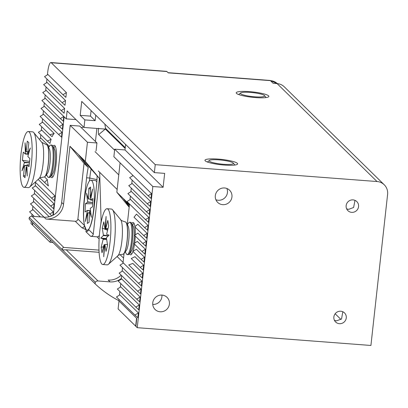 <?xml version="1.0" encoding="UTF-8"?>
<svg xmlns="http://www.w3.org/2000/svg" width="408" height="408" viewBox="0 0 408 408"><rect width="100%" height="100%" fill="white"/><g stroke="black" fill="none" stroke-linecap="round" stroke-linejoin="round"><path stroke-width="0.61" d="M218.255 159.105A16.422 2.683 6.3 0 0 204.969 160.278A16.422 2.683 6.3 0 0 224.334 165.061A16.422 2.683 6.3 0 0 237.619 163.883A16.422 2.683 6.3 0 0 218.255 159.105M249.497 91.627A16.422 2.683 6.3 0 0 236.212 92.805A16.422 2.683 6.3 0 0 255.576 97.583A16.422 2.683 6.3 0 0 268.857 96.405A16.422 2.683 6.3 0 0 249.497 91.627M224.553 187.971A8.517 8.226 134.4 0 0 216.102 192.928A8.517 8.226 134.4 0 0 217.673 202.399A8.517 8.226 134.4 0 0 222.712 204.668A8.517 8.226 134.4 0 0 231.163 199.711A8.517 8.226 134.4 0 0 229.592 190.235A8.517 8.226 134.4 0 0 224.553 187.971M215.878 199.731A8.517 8.226 134.4 0 0 218.209 200.257A8.517 8.226 134.4 0 0 226.889 188.496M162.007 295.081A8.517 8.226 134.4 0 0 153.556 300.038A8.517 8.226 134.4 0 0 155.122 309.514A8.517 8.226 134.4 0 0 160.16 311.778A8.517 8.226 134.4 0 0 168.611 306.821A8.517 8.226 134.4 0 0 167.045 297.35A8.517 8.226 134.4 0 0 162.007 295.081M334.422 320.336L336.503 320.872L341.547 318.959L342.817 311.753M340.751 311.222A6.355 6.135 134.4 0 0 335.616 321.989A6.355 6.135 134.4 0 0 345.683 319.984A6.355 6.135 134.4 0 0 340.751 311.222M346.657 208.876L348.611 209.355L353.608 207.488L354.986 200.359M353.042 199.884A6.355 6.135 134.4 0 0 347.907 210.656A6.355 6.135 134.4 0 0 357.974 208.646A6.355 6.135 134.4 0 0 353.042 199.884M50.714 176.384A16.218 3.259 -85.6 0 0 51.311 177.373A16.218 3.259 -85.6 0 0 52.53 177.347A16.218 3.259 -85.6 0 0 56.319 161.716A16.218 3.259 -85.6 0 0 54.937 145.687A16.218 3.259 -85.6 0 0 54.825 145.559A16.218 3.259 -85.6 0 0 52.999 146.365M129.494 253.592A16.218 3.259 -85.6 0 0 130.091 254.577A16.218 3.259 -85.6 0 0 131.31 254.551A16.218 3.259 -85.6 0 0 132.931 251.415M132.993 251.226A16.218 3.259 -85.6 0 0 134.523 244.157M134.671 243.117A16.218 3.259 -85.6 0 0 135.267 236.074M135.303 234.916A16.218 3.259 -85.6 0 0 134.961 226.96M134.91 226.624A16.218 3.259 -85.6 0 0 133.722 222.895A16.218 3.259 -85.6 0 0 133.605 222.768A16.218 3.259 -85.6 0 0 131.779 223.569M166.898 71.538L168.249 72.864L270.433 80.641L273.136 83.288L277.093 83.589L377.033 181.529L155.239 164.648L51.245 62.74L166.898 71.538A12.164 2.448 -85.6 0 0 166.505 71.339L50.852 62.536A12.164 2.448 94.4 0 1 51.245 62.74M377.033 181.529A12.164 11.75 -45.6 0 1 384.234 184.773A12.164 11.75 -45.6 0 1 387.6 194.361L370.918 345.464L137.241 327.68L152.821 186.517L163.118 187.303L164.659 173.385L154.362 172.604L155.239 164.648M384.234 184.773L284.289 86.828A12.164 11.75 134.4 0 0 277.093 83.589M47.415 74.837L47.675 72.461A12.164 2.448 94.4 0 1 50.852 62.536M32.604 222.559L32.344 224.885L30.993 223.559L31.253 221.238M31.804 216.255L32.028 214.215M32.492 210.023L32.905 206.264M33.369 202.067L33.782 198.314M34.247 194.116L34.66 190.358M35.124 186.165L35.537 182.407M40.392 138.45L40.805 134.691M41.269 130.494L41.682 126.735M42.146 122.543L42.565 118.784M43.024 114.592L43.442 110.833M43.906 106.636L44.319 102.877M44.783 98.685L45.196 94.926M45.66 90.734L46.073 86.975M46.538 82.778L46.951 79.035M76 119.605L66.249 118.866L64.148 116.805L53.3 215.098M66.249 118.866L67.131 110.915L84.012 127.459L84.844 119.901L80.192 115.342L90.489 116.127L95.141 120.686L84.844 119.901M154.362 172.604L81.728 101.424L80.192 115.342M66.407 92.591L47.95 74.506L44.518 76.648L62.975 94.738L66.407 92.591L65.882 97.364L62.975 94.738M65.53 100.531L47.073 82.447L43.641 84.589L62.098 102.678L65.53 100.531L65.005 105.305L62.098 102.678M64.653 108.487L46.196 90.398L42.764 92.545L61.22 110.629L64.653 108.487L64.127 113.256L61.22 110.629M63.776 116.438L45.319 98.348L41.886 100.496L60.343 118.585L63.776 116.438L63.25 121.212L60.343 118.585M62.898 124.389L44.441 106.304L41.009 108.446L59.466 126.536L62.898 124.389L62.368 129.163L59.466 126.536M62.021 132.345L43.559 114.255L40.132 116.402L58.589 134.487L62.021 132.345L61.491 137.114L58.589 134.487M54.213 133.508L42.682 122.206L39.25 124.353L49.827 134.716L54.213 133.508A28.387 5.707 94.4 0 0 52.097 136.721L49.827 134.716M51.127 139.296L41.805 130.162L38.372 132.304L47.343 141.097L51.127 139.296A28.387 5.707 94.4 0 0 49.97 143.448L47.343 141.097M49.312 146.446A28.387 5.707 94.4 0 1 49.332 146.35L40.928 138.113L39.199 139.194M46.186 175.052L47.088 175.879A28.387 5.707 94.4 0 1 47.083 175.741M47.353 179.663L44.559 182.432L48.419 185.997A28.387 5.707 94.4 0 1 47.353 179.663L44.574 176.939M54.993 195.968L51.561 198.109L54.468 200.736L54.993 195.968L38.148 179.454M54.116 203.918L35.659 185.829L32.227 187.976L50.684 206.06L54.116 203.918L53.591 208.687L50.684 206.06M53.239 211.869L34.782 193.78L31.35 195.927L49.807 214.016L53.239 211.869L52.856 215.337M49.21 216.735L33.905 201.736L30.473 203.878L44.044 217.178M40.387 216.903L33.028 209.686L29.595 211.834L34.292 216.439M152.745 304.434A8.517 8.226 134.4 0 0 161.92 295.076M138.368 312.921L119.911 294.836L116.479 296.978L134.936 315.068L138.368 312.921L137.843 317.694L134.936 315.068M139.245 304.97L120.788 286.88L117.356 289.027L135.813 307.117L139.245 304.97L138.72 309.743L135.813 307.117M140.123 297.019L121.666 278.929L118.233 281.076L136.695 299.161L140.123 297.019L139.597 301.787L136.695 299.161M141.005 289.063L122.543 270.978L119.116 273.12L137.572 291.21L141.005 289.063L140.474 293.837L137.572 291.21M141.882 281.112L123.425 263.022L119.993 265.169L138.45 283.259L141.882 281.112L141.352 285.886L138.45 283.259M144.514 257.254L136.379 249.283L132.835 251.318L141.081 259.401L144.514 257.254L143.988 262.028L141.081 259.401M145.391 249.303L137.343 241.414L133.931 243.581L141.959 251.445L145.391 249.303L144.865 254.072L141.959 251.445M146.273 241.347L137.868 233.111L134.589 235.411L142.841 243.494L146.273 241.347L145.743 246.121L142.841 243.494M147.15 233.396L137.828 224.262L134.747 226.751L143.718 235.544L147.15 233.396L146.62 238.17L143.718 235.544M148.028 225.446L136.496 214.144L134.018 217.224L144.595 227.588L148.028 225.446L147.502 230.214L144.595 227.588M148.905 217.489L130.448 199.405L127.016 201.547L145.472 219.637L148.905 217.489L148.379 222.263L145.472 219.637M149.782 209.539L131.325 191.449L127.893 193.596L146.35 211.686L149.782 209.539L149.257 214.312L146.35 211.686M150.659 201.588L132.202 183.498L128.77 185.64L147.227 203.73L150.659 201.588L150.134 206.356L147.227 203.73M142.759 273.161L132.819 263.42L128.749 264.94L139.327 275.303L142.759 273.161L142.234 277.93L139.327 275.303M143.636 265.205L134.946 256.693L131.233 258.56L140.204 267.352L143.636 265.205L143.111 269.979L140.204 267.352M151.536 193.632L133.079 175.547L129.647 177.689L148.104 195.779L151.536 193.632L151.011 198.405L148.104 195.779M132.636 175.822L132.707 175.18L113.873 156.723L114.709 149.165L152.821 186.517M137.241 327.68L135.889 326.354L136.767 318.403L118.835 300.829L118.988 299.436M119.462 295.111L119.865 291.485M120.345 287.161L120.743 283.529M121.222 279.21L121.62 275.579M122.099 271.254L122.497 267.628M122.976 263.303L124.068 253.429M127.26 224.492L129.525 204.005M129.999 199.68L130.402 196.054M130.876 191.729L131.279 188.098M131.759 183.779L132.156 180.147M125.613 144.432L125.006 149.95L163.118 187.303M84.012 127.459L105.397 129.086L125.169 148.461M91.101 110.609L90.489 116.127M48.282 146.926L49.332 146.35M44.559 182.432L39.994 177.959M51.561 198.109L35.21 182.085M51.821 215.837L49.807 214.016M340.971 319.474L335.152 313.767M114.709 149.165L125.006 149.95M105.397 129.086L105.488 128.291L125.256 147.665M104.836 124.068L105.488 128.291M95.141 120.686L95.752 115.168M209.375 161.135A12.164 1.989 -173.7 0 1 209.406 160.436A12.164 1.989 -173.7 0 1 221.391 160.094A12.164 1.989 -173.7 0 1 233.218 163.027A12.164 1.989 -173.7 0 1 233.254 163.072A12.164 1.989 -173.7 0 1 223.201 164.261A12.164 1.989 -173.7 0 1 209.375 161.135M241.123 94.044A12.164 1.989 -173.7 0 1 240.649 92.963A12.164 1.989 -173.7 0 1 251.609 92.514A12.164 1.989 -173.7 0 1 263.945 95.166A12.164 1.989 -173.7 0 1 264.496 95.594A12.164 1.989 -173.7 0 1 255.444 96.859A12.164 1.989 -173.7 0 1 241.123 94.044M83.609 127.061L81.335 127.678M117.147 189.445L98.252 170.927M118.759 174.869L95.069 151.654M98.573 128.224C98.241 131.713 98.282 133.834 98.7 134.584L114.597 150.159M95.441 141.505L96.885 128.438M99.103 252.307L66.198 249.803L63.373 249.946L62.587 249.63C61.695 248.951 62.093 248.217 63.781 247.427L31.977 216.26L44.064 217.184A16.218 15.667 134.4 0 0 61.664 202.48L70.181 125.343L79.688 126.067L96.941 142.979L96.064 150.929M118.85 300.655A111.103 107.314 -45.6 0 1 95.599 284.294A1.622 1.566 -45.6 0 1 95.39 282.26L29.366 217.551A1.622 1.566 134.4 0 0 29.575 219.591L95.549 284.243M121.298 278.491A16.218 15.667 -45.6 0 1 110.094 281.887L98.002 280.969A2.841 2.744 134.4 0 0 95.39 282.26M29.366 217.551A2.841 2.744 -45.6 0 1 31.977 216.26M110.094 281.887L108.217 280.051A16.218 15.667 134.4 0 0 121.151 275.12M129.458 204.587L116.841 192.224L120.09 162.812M70.181 125.343L87.439 142.254L85.328 161.339L69.947 146.268L63.541 204.321A16.218 15.667 -45.6 0 1 45.941 219.019L75.251 221.253A2.433 2.351 134.4 0 0 77.887 219.045L84.038 163.379L69.947 146.268M98.991 250.109L63.781 247.427M75.251 221.253L81.829 227.7L86.256 229.888L85.925 231.713L90.632 236.324L96.966 236.808L99.124 238.92M129.173 207.198L116.841 192.224M129.239 206.596L123.808 199.288L129.377 205.321M87.439 142.254L96.941 142.979M90.632 236.324A2.433 2.351 134.4 0 0 93.269 234.121L99.414 178.449L85.328 161.339M99.368 235.421A2.433 2.351 -45.6 0 1 96.966 236.808M99.674 172.319L101.102 221.08L100.73 224.446M84.038 163.379L88.23 167.484L78.79 155.173L99.414 178.449M85.925 231.713A2.433 2.351 134.4 0 0 88.567 229.505L87.108 230.321L86.256 229.888L84.471 225.496A26.357 5.299 94.4 0 1 84.232 199.262L86.603 177.791A26.357 5.299 94.4 0 1 88.23 167.484M81.829 227.7A2.433 2.351 134.4 0 0 84.471 225.496L77.887 219.045M89.439 181.024L89.77 178.031A26.357 5.299 94.4 0 1 91.117 169.08M97.099 176.179A26.357 5.299 94.4 0 1 96.354 187.349L93.983 208.82A26.357 5.299 94.4 0 1 88.567 229.505L93.269 234.121M136.542 318.184L118.983 300.976L118.106 308.927L135.665 326.135L136.542 318.184M32.829 222.778L32.569 225.104L50.128 242.311L50.383 239.986M52.979 242.525L50.128 242.311M96.823 182.111A25.143 5.054 -85.6 0 0 96.232 181.126A25.143 5.054 -85.6 0 0 95.237 180.514L90.882 180.183A25.143 5.054 -85.6 0 0 90.046 180.448A25.143 5.054 -85.6 0 0 84.124 202.649A25.143 5.054 -85.6 0 0 85.502 228.766M87.088 230.321A25.143 5.054 -85.6 0 0 87.904 230.056A25.143 5.054 -85.6 0 0 94.151 203.612A25.143 5.054 -85.6 0 0 90.882 180.183M92.545 202.485L87.638 202.174A8.323 1.673 -85.6 0 1 87.689 201.853L92.728 202.496M89.495 212.951L87.791 212.961A8.323 1.673 -85.6 0 1 87.735 212.828L89.495 212.864M87.791 212.961L87.338 223.462L89.092 222.248L89.546 211.752A8.323 1.673 -85.6 0 0 89.617 211.528L91.377 217.316L90.26 208.646A8.323 1.673 -85.6 0 0 90.311 208.325L92.545 206.785L92.902 198.543L90.668 200.083L92.825 200.277M90.668 200.083A8.323 1.673 -85.6 0 0 90.642 199.818L92.601 189.026L90.214 197.676A8.323 1.673 -85.6 0 0 90.158 197.538L90.612 187.042L88.857 188.256L90.52 189.236M90.214 197.676L91.01 197.778M90.515 210.62L87.281 210.416L85.048 211.961L85.405 203.72L87.638 202.174M85.405 203.72L92.677 203.735M90.765 199.124L88.403 198.752L88.857 188.256M88.403 198.752A8.323 1.673 -85.6 0 0 88.332 198.971L86.573 193.188L87.689 201.853M87.281 210.416A8.323 1.673 -85.6 0 0 87.307 210.686L85.349 221.478L87.735 212.828M90.525 210.712L87.307 210.686M90.637 211.568L89.617 211.528M90.744 199.242L88.332 198.971M46.487 174.665L47.552 176.598A16.218 3.259 -85.6 0 0 47.93 177.113A16.218 3.259 -85.6 0 0 48.455 177.383L49.373 177.454A16.218 3.259 -85.6 0 0 50.383 176.817L52.591 173.951A13.056 2.627 -85.6 0 0 55.187 163.812A13.056 2.627 -85.6 0 0 54.483 149.058L52.734 145.891A16.218 3.259 -85.6 0 0 52.362 145.376A16.218 3.259 -85.6 0 0 51.836 145.105L50.913 145.034A16.218 3.259 -85.6 0 0 49.909 145.676L48.557 147.426M50.383 176.817A16.218 3.259 -85.6 0 0 53.606 164.22A16.218 3.259 -85.6 0 0 52.734 145.891M48.455 177.383A16.218 3.259 -85.6 0 0 52.688 164.149A16.218 3.259 -85.6 0 0 51.439 145.304A16.218 3.259 -85.6 0 0 50.913 145.034M44.079 177.046A16.218 3.259 -85.6 0 0 44.125 177.052A16.218 3.259 -85.6 0 0 45.135 176.414L47.343 173.548A13.056 2.627 -85.6 0 0 49.939 163.414A13.056 2.627 -85.6 0 0 49.235 148.655L47.486 145.488A16.218 3.259 -85.6 0 0 47.114 144.973A16.218 3.259 -85.6 0 0 46.588 144.707A16.218 3.259 -85.6 0 0 46.538 144.707M45.135 176.414A16.218 3.259 -85.6 0 0 48.358 163.822A16.218 3.259 -85.6 0 0 47.486 145.488M24.011 187.318L28.366 187.649A27.979 5.625 -85.6 0 0 29.565 187.139A27.979 5.625 -85.6 0 0 36.103 160.176A27.979 5.625 -85.6 0 0 33.721 132.534A27.979 5.625 -85.6 0 0 33.517 132.314A27.979 5.625 -85.6 0 0 32.614 131.85L28.259 131.519A27.979 5.625 -85.6 0 0 20.721 156.657A27.979 5.625 -85.6 0 0 23.103 186.854A27.979 5.625 -85.6 0 0 24.011 187.318A27.979 5.625 -85.6 0 0 31.549 162.175A27.979 5.625 -85.6 0 0 29.162 131.983A27.979 5.625 -85.6 0 0 28.259 131.519M29.182 164.954L27.015 164.817A8.323 1.673 -85.6 0 1 26.913 165.209L27.234 176.078L26.24 167.045A8.323 1.673 -85.6 0 1 26.127 167.234L24.975 177.669L23.429 176.154L24.582 165.719L26.928 165.709M27.015 164.817L28.983 166.75L29.886 158.559L27.917 156.626A8.323 1.673 -85.6 0 0 27.917 156.136L30.34 147.956L27.739 153.469A8.323 1.673 -85.6 0 0 27.688 153.112L28.84 142.678L27.295 141.163L26.143 151.597A8.323 1.673 -85.6 0 0 26.025 151.791L25.031 142.759L25.352 153.627A8.323 1.673 -85.6 0 0 25.255 154.015L28.458 154.306M27.739 153.469L28.677 153.571M25.352 153.627L28.524 154.081M25.255 154.015L23.287 152.087L22.379 160.278L24.347 162.206A8.323 1.673 -85.6 0 0 24.352 162.695L21.93 170.876L24.531 165.368A8.323 1.673 -85.6 0 0 24.582 165.719M24.531 165.368L26.923 165.464M22.379 160.278L29.575 161.384M24.347 162.206L29.432 162.665M23.429 176.154L25.22 175.435M26.143 151.597L27.826 151.868M27.805 152.026L26.025 151.791M29.417 162.823L24.352 162.695M26.969 167.056L26.24 167.045M125.266 251.869L126.337 253.807A16.218 3.259 -85.6 0 0 127.235 254.587L128.158 254.658A16.218 3.259 -85.6 0 0 129.163 254.021L131.371 251.155A13.056 2.627 -85.6 0 0 133.921 241.424A13.056 2.627 -85.6 0 0 133.992 228.786A13.056 2.627 -85.6 0 0 133.268 226.261L131.519 223.094A16.218 3.259 -85.6 0 0 130.621 222.314L129.698 222.243A16.218 3.259 -85.6 0 0 128.688 222.88L127.342 224.635M129.163 254.021A16.218 3.259 -85.6 0 0 131.096 249.043A16.218 3.259 -85.6 0 0 132.416 226.231A16.218 3.259 -85.6 0 0 131.519 223.094M127.235 254.587A16.218 3.259 -85.6 0 0 130.172 248.977A16.218 3.259 -85.6 0 0 131.498 226.165A16.218 3.259 -85.6 0 0 129.698 222.243M122.859 254.255A16.218 3.259 -85.6 0 0 122.91 254.261A16.218 3.259 -85.6 0 0 123.92 253.623L126.123 250.757A13.056 2.627 -85.6 0 0 128.673 241.021A13.056 2.627 -85.6 0 0 128.744 228.388A13.056 2.627 -85.6 0 0 128.02 225.864L126.271 222.697A16.218 3.259 -85.6 0 0 125.373 221.911A16.218 3.259 -85.6 0 0 125.322 221.911M123.92 253.623A16.218 3.259 -85.6 0 0 125.848 248.645A16.218 3.259 -85.6 0 0 127.168 225.833A16.218 3.259 -85.6 0 0 126.271 222.697M102.791 264.522L107.151 264.853A27.979 5.625 -85.6 0 0 108.344 264.348A27.979 5.625 -85.6 0 0 112.215 255.168A27.979 5.625 -85.6 0 0 112.501 209.738A27.979 5.625 -85.6 0 0 111.394 209.054L107.039 208.723A27.979 5.625 -85.6 0 0 101.974 218.407A27.979 5.625 -85.6 0 0 98.935 248.054A27.979 5.625 -85.6 0 0 102.791 264.522A27.979 5.625 -85.6 0 0 107.86 254.837A27.979 5.625 -85.6 0 0 110.899 225.191A27.979 5.625 -85.6 0 0 107.039 208.723M107.483 244.525L104.892 244.469L106.014 251.394L107.574 245.086L106.452 238.155A8.323 1.673 -85.6 0 0 106.508 237.635L109.104 235.125L106.697 234.406A8.323 1.673 -85.6 0 0 106.702 233.901L108.686 225.864L107.809 220.427L105.82 228.465A8.323 1.673 -85.6 0 0 105.723 228.383L106.085 216.459L105.05 228.623A8.323 1.673 -85.6 0 0 104.938 228.781L107.875 229.158M105.05 228.623L107.901 229.056M106.651 239.389L103.132 239.343A8.323 1.673 -85.6 0 1 103.137 238.843L106.61 239.119M103.132 239.343L101.143 247.381L102.026 252.822L104.009 244.785A8.323 1.673 -85.6 0 0 104.111 244.861L103.744 256.785L104.779 244.621A8.323 1.673 -85.6 0 0 104.892 244.469M104.938 228.781L103.821 221.85L102.26 228.164L103.377 235.09A8.323 1.673 -85.6 0 0 103.326 235.61L100.73 238.119L103.137 238.843M105.82 228.465L107.972 228.766M101.143 247.381L103.535 246.707M104.009 244.785L104.764 244.79M102.26 228.164L107.605 230.234M103.377 235.09L108.462 235.748M108.293 235.906L103.326 235.61M104.759 244.866L104.111 244.861M106.519 238.558L100.73 238.119M277.343 83.609A12.164 11.75 134.4 0 0 270.433 80.641A12.164 2.448 -85.6 0 0 270.04 80.437L277.343 83.609M105.295 129.076L98.7 134.584M98.002 280.969L66.198 249.803M63.541 204.321L61.664 202.48M45.941 219.019L44.064 217.184M117.086 256.52L123.078 262.395M120.013 254.602L123.553 258.07M96.977 179.617L89.77 178.031L86.603 177.791M84.232 199.262L84.487 199.282M46.588 144.707L46.487 144.697A16.218 3.259 94.4 0 1 47.012 144.968A16.218 3.259 94.4 0 1 48.394 162.471A16.218 3.259 94.4 0 1 44.028 177.046C40.525 177.587 38.862 178.123 39.041 178.653A18.595 3.738 -85.6 0 0 43.386 160.732A18.595 3.738 -85.6 0 0 41.805 142.356L33.721 132.534M125.373 221.911L125.271 221.906A16.218 3.259 94.4 0 1 127.505 231.453A16.218 3.259 94.4 0 1 125.746 248.64A16.218 3.259 94.4 0 1 122.808 254.25C119.309 254.796 117.647 255.332 117.825 255.857A18.595 3.738 -85.6 0 0 120.396 249.757A18.595 3.738 -85.6 0 0 120.584 219.565L112.501 209.738M168.06 72.68L270.04 80.437M209.406 160.436L207.397 162.001M233.254 163.072L234.875 165.036M240.649 92.963L238.634 94.528M264.496 95.594L266.118 97.563M29.544 219.565L95.574 284.269M96.844 181.866L96.232 181.126M53.805 147.829L55.157 146.074M46.487 144.697L41.805 142.356M39.041 178.653L29.565 187.139M51.734 175.063L52.474 176.399M132.59 225.032L133.936 223.278M125.271 221.906C121.895 220.84 120.329 220.06 120.584 219.565M117.825 255.857L108.344 264.348M130.514 252.266L131.254 253.608"/></g></svg>
